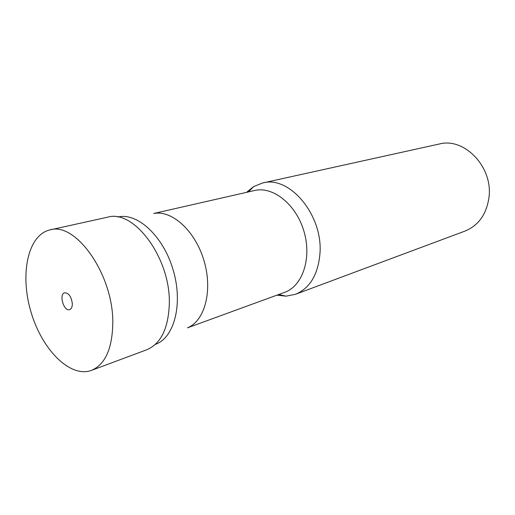 <?xml version="1.0" encoding="UTF-8"?>
<svg xmlns="http://www.w3.org/2000/svg" width="515" height="515" viewBox="0 0 515 515"><rect width="100%" height="100%" fill="white"/><g stroke="black" fill="none" stroke-linecap="round" stroke-linejoin="round"><path stroke-width="0.77" d="M153.927 213.468C172.1 209.927 195.352 230.99 204.037 260.783C212.92 290.524 204.841 320.839 187.66 327.733M117.723 217.04L118.791 216.828C138.117 212.94 163.422 236.559 173.149 269.905C183.089 303.187 174.669 336.759 156.328 343.994L154.938 344.529M153.689 213.493L254.552 190.531C272.963 185.992 296.106 204.313 303.947 231.293C312.013 258.208 302.53 286.16 284.608 292.346L187.447 327.843M276.89 295.166L286.012 296.164L295.456 294.303L464.948 231.1C478.403 225.557 486.398 214.446 488.935 197.76C493.396 167.311 464.408 137.054 439.25 144.02L262.599 182.992L253.657 186.565L246.537 192.353M295.456 294.303C309.856 288.297 318.013 274.772 319.944 253.728C323.233 215.18 289.391 175.126 262.599 182.992M91.451 370.382L146.711 349.775C160.912 343.743 168.45 328.364 169.313 303.618C170.62 258.105 133.861 208.91 107.571 217.195L49.987 229.902C27.668 234.917 19.725 274.521 30.964 311.878C41.812 349.344 69.989 378.293 91.451 370.382C105.343 364.44 112.457 348.423 112.804 322.339C113.126 274.283 75.628 221.547 49.987 229.902M72.325 303.631C71.321 296.576 68.765 292.958 64.652 292.778C58.613 294.097 63.834 311.794 69.622 309.618C71.437 308.916 72.338 306.921 72.325 303.631M278.744 294.49L286.012 296.164M248.462 191.915L253.657 186.565"/></g></svg>
